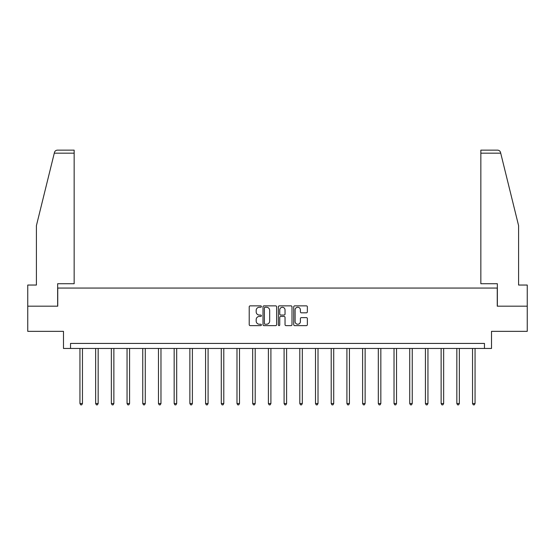 <?xml version="1.0" encoding="UTF-8"?>
<svg xmlns="http://www.w3.org/2000/svg" width="555" height="555" viewBox="0 0 555 555"><rect width="100%" height="100%" fill="white"/><g stroke="black" fill="none" stroke-linecap="round" stroke-linejoin="round"><path stroke-width="0.83" d="M261.391 306.554A0.694 0.694 0 0 0 260.704 305.861L250.201 305.861A0.985 0.985 0 0 0 249.216 306.853L249.216 324.633A0.985 0.985 0 0 0 250.201 325.625L260.704 325.625A0.694 0.694 0 0 0 261.391 324.932A0.694 0.694 0 0 0 260.704 324.238L259.345 324.238A3.163 3.163 0 0 1 256.181 321.081L256.181 319.597A3.163 3.163 0 0 1 259.345 316.433L260.704 316.433A0.694 0.694 0 0 0 261.391 315.74A0.694 0.694 0 0 0 260.704 315.053L259.345 315.053A3.163 3.163 0 0 1 256.181 311.889L256.181 310.405A3.163 3.163 0 0 1 259.345 307.248L260.704 307.248A0.694 0.694 0 0 0 261.391 306.554M306.374 312.826A0.985 0.985 0 0 0 307.366 311.841L307.366 306.853A0.985 0.985 0 0 0 306.374 305.861L294.719 305.861A0.985 0.985 0 0 0 293.727 306.853L293.727 324.633A0.985 0.985 0 0 0 294.719 325.625L306.374 325.625A0.985 0.985 0 0 0 307.366 324.633L307.366 318.605A0.985 0.985 0 0 0 306.374 317.62L301.386 317.62A0.985 0.985 0 0 0 300.401 318.605L300.401 321.595A2.643 2.643 0 0 1 297.757 324.238A2.643 2.643 0 0 1 295.114 321.595L295.114 309.891A2.643 2.643 0 0 1 297.757 307.248A2.643 2.643 0 0 1 300.401 309.891L300.401 311.841A0.985 0.985 0 0 0 301.386 312.826L306.374 312.826M484.466 348.457L491.515 348.457L491.515 331.349L527.25 331.349L527.25 306.18L497.252 306.18L497.252 288.059L57.748 288.059L57.748 306.18L27.75 306.18L27.75 331.349L63.485 331.349L63.485 348.457L484.466 348.457L484.466 343.427L70.534 343.427L70.534 348.457M276.633 306.853A0.985 0.985 0 0 0 275.648 305.861L263.986 305.861A0.985 0.985 0 0 0 263.001 306.853L263.001 324.633A0.985 0.985 0 0 0 263.986 325.625L275.648 325.625A0.985 0.985 0 0 0 276.633 324.633L276.633 306.853M279.352 305.861L291.014 305.861A0.985 0.985 0 0 1 291.999 306.853L291.999 324.633A0.985 0.985 0 0 1 291.014 325.625L286.019 325.625A0.985 0.985 0 0 1 285.034 324.633L285.034 317.425A0.985 0.985 0 0 0 284.049 316.433L280.733 316.433A0.985 0.985 0 0 0 279.748 317.425L279.748 324.932A0.694 0.694 0 0 1 279.054 325.625A0.694 0.694 0 0 1 278.367 324.932L278.367 306.853A0.985 0.985 0 0 1 279.352 305.861M265.075 307.248A0.694 0.694 0 0 0 264.381 307.935L264.381 323.551A0.694 0.694 0 0 0 265.075 324.238L266.504 324.238A3.163 3.163 0 0 0 269.668 321.081L269.668 310.405A3.163 3.163 0 0 0 266.504 307.248L265.075 307.248M285.034 309.94A2.643 2.643 0 0 0 282.391 307.297A2.643 2.643 0 0 0 279.748 309.94L279.748 314.061A0.985 0.985 0 0 0 280.733 315.053L284.049 315.053A0.985 0.985 0 0 0 285.034 314.061L285.034 309.94M79.948 348.457L79.948 403.54L82.459 403.54L82.459 348.457M82.459 403.54L81.71 404.852L80.697 404.852L79.948 403.54M54.286 153.166L54.466 152.445C54.924 151.016 55.895 150.252 57.394 150.148L74.155 150.148L74.155 153.166L54.286 153.166L36.408 225.649L36.408 285.041L27.75 285.041L27.75 306.18M57.651 306.18L57.651 283.73L74.155 283.73L74.155 153.166M527.25 306.18L527.25 285.041L518.592 285.041L518.592 225.649L500.534 152.445C500.076 151.016 499.105 150.252 497.606 150.148L480.845 150.148L480.845 283.73L497.349 283.73L497.349 306.18M95.647 348.457L95.647 403.54L98.166 403.54L98.166 348.457M98.166 403.54L97.409 404.852L96.404 404.852L95.647 403.54M111.354 348.457L111.354 403.54L113.872 403.54L113.872 348.457M113.872 403.54L113.116 404.852L112.11 404.852L111.354 403.54M127.053 348.457L127.053 403.54L129.572 403.54L129.572 348.457M129.572 403.54L128.816 404.852L127.81 404.852L127.053 403.54M142.76 348.457L142.76 403.54L145.278 403.54L145.278 348.457M145.278 403.54L144.522 404.852L143.516 404.852L142.76 403.54M158.466 348.457L158.466 403.54L160.978 403.54L160.978 348.457M160.978 403.54L160.228 404.852L159.216 404.852L158.466 403.54M174.166 348.457L174.166 403.54L176.684 403.54L176.684 348.457M176.684 403.54L175.928 404.852L174.922 404.852L174.166 403.54M189.872 348.457L189.872 403.54L192.391 403.54L192.391 348.457M192.391 403.54L191.635 404.852L190.629 404.852L189.872 403.54M205.572 348.457L205.572 403.54L208.09 403.54L208.09 348.457M208.09 403.54L207.334 404.852L206.328 404.852L205.572 403.54M221.278 348.457L221.278 403.54L223.797 403.54L223.797 348.457M223.797 403.54L223.041 404.852L222.035 404.852L221.278 403.54M236.985 348.457L236.985 403.54L239.496 403.54L239.496 348.457M239.496 403.54L238.747 404.852L237.734 404.852L236.985 403.54M252.685 348.457L252.685 403.54L255.203 403.54L255.203 348.457M255.203 403.54L254.447 404.852L253.441 404.852L252.685 403.54M268.391 348.457L268.391 403.54L270.909 403.54L270.909 348.457M270.909 403.54L270.153 404.852L269.147 404.852L268.391 403.54M284.091 348.457L284.091 403.54L286.609 403.54L286.609 348.457M286.609 403.54L285.853 404.852L284.847 404.852L284.091 403.54M299.797 348.457L299.797 403.54L302.315 403.54L302.315 348.457M302.315 403.54L301.559 404.852L300.553 404.852L299.797 403.54M315.504 348.457L315.504 403.54L318.015 403.54L318.015 348.457M318.015 403.54L317.266 404.852L316.253 404.852L315.504 403.54M331.203 348.457L331.203 403.54L333.721 403.54L333.721 348.457M333.721 403.54L332.965 404.852L331.959 404.852L331.203 403.54M346.91 348.457L346.91 403.54L349.428 403.54L349.428 348.457M349.428 403.54L348.672 404.852L347.666 404.852L346.91 403.54M362.609 348.457L362.609 403.54L365.128 403.54L365.128 348.457M365.128 403.54L364.371 404.852L363.365 404.852L362.609 403.54M378.316 348.457L378.316 403.54L380.834 403.54L380.834 348.457M380.834 403.54L380.078 404.852L379.072 404.852L378.316 403.54M394.022 348.457L394.022 403.54L396.534 403.54L396.534 348.457M396.534 403.54L395.784 404.852L394.771 404.852L394.022 403.54M409.722 348.457L409.722 403.54L412.24 403.54L412.24 348.457M412.24 403.54L411.484 404.852L410.478 404.852L409.722 403.54M425.428 348.457L425.428 403.54L427.947 403.54L427.947 348.457M427.947 403.54L427.19 404.852L426.185 404.852L425.428 403.54M441.128 348.457L441.128 403.54L443.646 403.54L443.646 348.457M443.646 403.54L442.89 404.852L441.884 404.852L441.128 403.54M456.834 348.457L456.834 403.54L459.353 403.54L459.353 348.457M459.353 403.54L458.596 404.852L457.591 404.852L456.834 403.54M472.541 348.457L472.541 403.54L475.052 403.54L475.052 348.457M475.052 403.54L474.303 404.852L473.29 404.852L472.541 403.54M500.714 153.166L480.845 153.166"/></g></svg>
